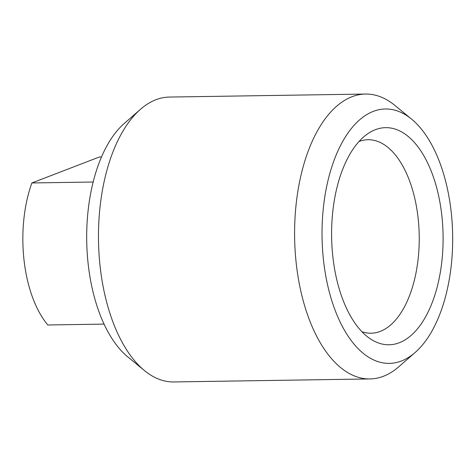 <?xml version="1.0" encoding="UTF-8"?>
<svg xmlns="http://www.w3.org/2000/svg" width="476" height="476" viewBox="0 0 476 476"><rect width="100%" height="100%" fill="white"/><g stroke="black" fill="none" stroke-linecap="round" stroke-linejoin="round"><path stroke-width="0.71" d="M332.897 257.135A108.582 55.734 89.1 0 0 369.9 338.543A108.582 55.734 89.1 0 0 424.705 318.379A108.582 55.734 89.1 0 0 441.805 215.259A108.582 55.734 89.1 0 0 366.776 134.44A108.582 55.734 89.1 0 0 332.897 257.135M361.933 331.718A96.753 49.659 89.1 0 0 371.042 333.212A96.753 49.659 89.1 0 0 418.083 217.812A96.753 49.659 89.1 0 0 368.079 139.73A96.753 49.659 89.1 0 0 359.023 141.503M411.597 119.137L394.89 105.422A142.461 73.12 89.1 0 0 365.562 94.052L169.438 97.056A142.461 73.12 89.1 0 0 140.468 109.313L124.188 123.54A127.223 65.301 89.1 0 0 88.203 264.335A127.223 65.301 89.1 0 0 127.758 356.863L144.466 370.578A142.461 73.12 89.1 0 0 173.799 381.948L369.923 378.944A142.461 73.12 89.1 0 0 398.894 366.687L415.173 352.46A127.223 65.301 89.1 0 0 451.159 211.665A127.223 65.301 89.1 0 0 411.597 119.137A127.223 65.301 89.1 0 0 345.106 137.386A127.223 65.301 89.1 0 0 323.549 260.729A127.223 65.301 89.1 0 0 415.173 352.46M140.468 109.313A142.461 73.12 89.1 0 0 100.174 266.971A142.461 73.12 89.1 0 0 144.466 370.578M365.562 94.052A142.461 73.12 89.1 0 0 296.298 263.972A142.461 73.12 89.1 0 0 369.923 378.944M93.171 182.016L31.874 182.957L99.311 157.026L101.495 156.997M104.054 324.114L47.802 324.977A98.782 50.7 89.1 0 1 31.874 182.957"/></g></svg>
